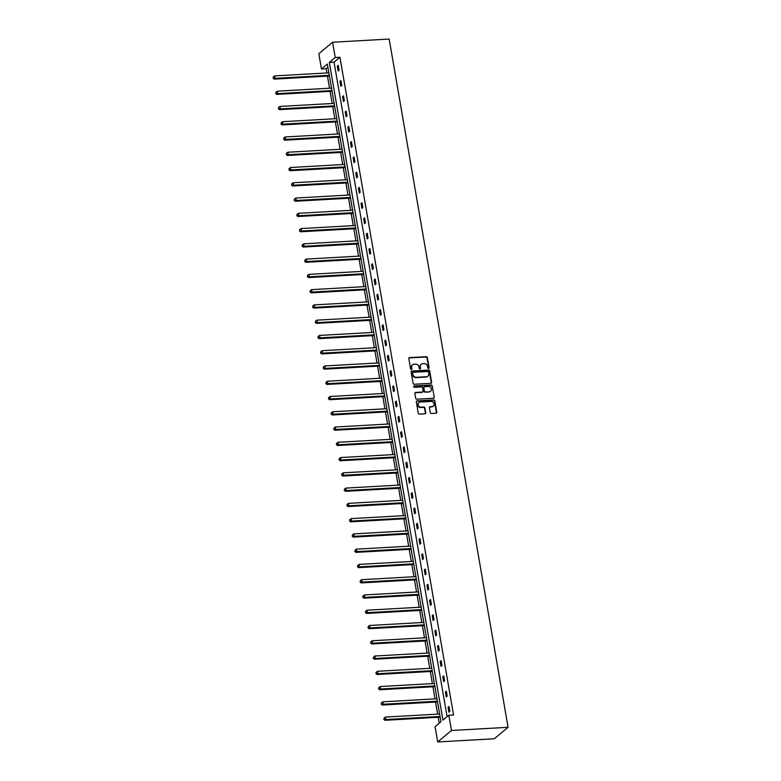 <?xml version="1.0" encoding="UTF-8"?>
<svg xmlns="http://www.w3.org/2000/svg" width="781" height="781" viewBox="0 0 781 781"><rect width="100%" height="100%" fill="white"/><g stroke="black" fill="none" stroke-linecap="round" stroke-linejoin="round"><path stroke-width="1.17" d="M428.584 368.495A0.703 0.625 50.2 0 0 429.12 367.783L427.353 357.581A1.006 0.888 50.2 0 0 426.26 356.673L409.595 357.61A1.006 0.888 50.2 0 0 408.834 358.625L410.601 368.827A0.703 0.625 50.2 0 0 411.704 369.335A0.703 0.625 50.2 0 0 411.899 368.749L411.665 367.431A3.231 2.851 50.2 0 1 414.096 364.19L415.492 364.112A3.231 2.851 50.2 0 1 418.987 367.021L419.212 368.339A0.703 0.625 50.2 0 0 420.315 368.847A0.703 0.625 50.2 0 0 420.51 368.271L420.276 366.943A3.231 2.851 50.2 0 1 422.706 363.712L424.103 363.624A3.231 2.851 50.2 0 1 427.588 366.533L427.822 367.861A0.703 0.625 50.2 0 0 428.584 368.495M428.701 368.476A0.703 0.625 50.2 0 0 428.74 368.095L426.982 357.883A1.006 0.888 50.2 0 0 425.889 356.976L409.224 357.923A1.006 0.888 50.2 0 0 408.961 357.981M411.48 369.442A0.703 0.625 50.2 0 0 411.528 369.062L411.665 367.431M420.09 368.964A0.703 0.625 50.2 0 0 420.139 368.583L420.276 366.943M430.263 412.553A1.006 0.888 50.2 0 0 431.346 413.461L436.023 413.198A1.006 0.888 50.2 0 0 436.784 412.183L434.832 400.848A1.006 0.888 50.2 0 0 433.738 399.94L417.074 400.878A1.006 0.888 50.2 0 0 416.312 401.893L418.274 413.227A1.006 0.888 50.2 0 0 419.358 414.135L425.01 413.823A1.006 0.888 50.2 0 0 425.772 412.807L424.932 407.955A1.006 0.888 50.2 0 0 423.839 407.047L421.037 407.204A2.694 2.382 50.2 0 1 420.149 402.069L431.122 401.444A2.694 2.382 50.2 0 1 432.01 406.589L430.185 406.686A1.006 0.888 50.2 0 0 429.423 407.702L430.263 412.553M448.831 715.22L451.467 730.489L508.06 727.296L389.172 39.05L332.589 42.242L335.225 57.511L329.328 62.421L442.934 720.131L448.831 715.22L453.546 714.957L339.94 57.238L335.225 57.511M430.868 383.325A1.006 0.888 50.2 0 0 431.629 382.309L429.667 370.975A1.006 0.888 50.2 0 0 428.574 370.067L411.909 371.004A1.006 0.888 50.2 0 0 411.148 372.02L413.11 383.354A1.006 0.888 50.2 0 0 414.203 384.262L430.868 383.325M432.244 385.912L434.207 397.246A1.006 0.888 50.2 0 1 433.445 398.261L416.781 399.198A1.006 0.888 50.2 0 1 415.687 398.29L414.848 393.439A1.006 0.888 50.2 0 1 415.609 392.433L422.375 392.052A1.006 0.888 50.2 0 0 423.126 391.037L422.57 387.815A1.006 0.888 50.2 0 0 421.486 386.907L414.447 387.308A0.703 0.625 50.2 0 1 414.213 385.96L431.161 385.004A1.006 0.888 50.2 0 1 432.244 385.912L434.207 397.246M327.913 67.264L326.175 68.708L321.46 68.972L327.356 64.062L440.962 721.771L435.066 726.681L437.702 741.95L494.295 738.758L508.06 727.296M326.175 68.708L326.907 72.965M327.454 76.128L329.553 88.224M330.09 91.387L332.189 103.492M332.735 106.655L334.824 118.761M335.371 121.924L337.46 134.029M338.007 137.192L340.096 149.288M340.643 152.451L342.732 164.557M343.279 167.72L345.368 179.825M345.915 182.988L348.004 195.094M348.551 198.257L350.64 210.353M351.186 213.516L353.276 225.621M353.822 228.784L355.921 240.89M356.468 244.053L358.557 256.158M359.104 259.312L361.193 271.417M361.74 274.58L363.829 286.686M364.376 289.849L366.465 301.954M367.011 305.117L369.101 317.223M369.647 320.376L371.736 332.481M372.283 335.645L374.372 347.75M374.919 350.913L377.008 363.019M377.555 366.182L379.654 378.287M380.191 381.44L382.29 393.546M382.836 396.709L384.926 408.814M385.472 411.977L387.561 424.083M388.108 427.246L390.197 439.352M390.744 442.505L392.833 454.61M393.38 457.773L395.469 469.879M396.016 473.042L398.105 485.147M398.652 488.31L400.741 500.416M401.288 503.569L403.377 515.675M403.923 518.838L406.022 530.943M406.569 534.106L408.658 546.212M409.205 549.375L411.294 561.48M411.841 564.634L413.93 576.739M414.477 579.902L416.566 592.008M417.113 595.171L419.202 607.276M419.748 610.439L421.838 622.535M422.384 625.698L424.474 637.804M425.02 640.967L427.109 653.072M427.656 656.235L429.755 668.341M430.292 671.504L432.391 683.6M432.938 686.763L435.027 698.868M435.573 702.031L437.663 714.137M438.209 717.3L439.225 723.216M321.46 68.972L318.824 53.704L332.589 42.242M437.702 741.95L451.467 730.489M339.94 57.238L334.043 62.148L447.093 716.665M334.043 62.148L329.328 62.421M448.909 712.155L448.069 707.254L448.997 706.483L449.846 711.374L448.909 712.155M446.273 696.886L445.434 691.995L446.361 691.214L447.21 696.115L446.273 696.886M443.637 681.618L442.798 676.727L443.725 675.955L444.565 680.847L443.637 681.618M441.001 666.349L440.162 661.458L441.089 660.687L441.929 665.578L441.001 666.349M438.366 651.09L437.516 646.19L438.453 645.418L439.293 650.309L438.366 651.09M435.73 635.822L434.88 630.931L435.818 630.15L436.657 635.051L435.73 635.822M433.094 620.553L432.244 615.662L433.172 614.891L434.021 619.782L433.094 620.553M430.458 605.285L429.609 600.394L430.536 599.623L431.385 604.514L430.458 605.285M427.822 590.026L426.973 585.135L427.9 584.354L428.749 589.245L427.822 590.026M425.176 574.757L424.337 569.866L425.264 569.085L426.114 573.986L425.176 574.757M422.541 559.489L421.701 554.598L422.628 553.827L423.478 558.718L422.541 559.489M419.905 544.22L419.065 539.329L419.993 538.558L420.842 543.449L419.905 544.22M417.269 528.962L416.429 524.071L417.357 523.29L418.196 528.181L417.269 528.962M414.633 513.693L413.784 508.802L414.721 508.021L415.56 512.922L414.633 513.693M411.997 498.424L411.148 493.533L412.085 492.762L412.924 497.653L411.997 498.424M409.361 483.156L408.512 478.265L409.449 477.494L410.289 482.385L409.361 483.156M406.725 467.897L405.876 463.006L406.803 462.225L407.653 467.116L406.725 467.897M404.089 452.629L403.24 447.738L404.167 446.957L405.017 451.857L404.089 452.629M401.454 437.36L400.604 432.469L401.532 431.698L402.381 436.589L401.454 437.36M398.808 422.101L397.968 417.2L398.896 416.429L399.745 421.32L398.808 422.101M396.172 406.833L395.332 401.942L396.26 401.161L397.109 406.052L396.172 406.833M393.536 391.564L392.697 386.673L393.624 385.892L394.464 390.793L393.536 391.564M390.9 376.296L390.061 371.405L390.988 370.633L391.828 375.524L390.9 376.296M388.264 361.037L387.415 356.136L388.352 355.365L389.192 360.256L388.264 361.037M385.629 345.768L384.779 340.877L385.716 340.096L386.556 344.987L385.629 345.768M382.993 330.5L382.143 325.609L383.071 324.837L383.92 329.728L382.993 330.5M380.357 315.231L379.507 310.34L380.435 309.569L381.284 314.46L380.357 315.231M377.721 299.972L376.872 295.072L377.799 294.3L378.648 299.191L377.721 299.972M375.075 284.704L374.236 279.813L375.163 279.032L376.012 283.923L375.075 284.704M372.439 269.435L371.6 264.544L372.527 263.773L373.377 268.664L372.439 269.435M369.803 254.167L368.964 249.276L369.891 248.504L370.731 253.395L369.803 254.167M367.168 238.908L366.328 234.007L367.255 233.236L368.095 238.127L367.168 238.908M364.532 223.639L363.682 218.748L364.62 217.967L365.459 222.858L364.532 223.639M361.896 208.371L361.047 203.48L361.984 202.709L362.823 207.6L361.896 208.371M359.26 193.102L358.411 188.211L359.348 187.44L360.187 192.331L359.26 193.102M356.624 177.843L355.775 172.943L356.702 172.171L357.552 177.062L356.624 177.843M353.988 162.575L353.139 157.684L354.066 156.903L354.916 161.804L353.988 162.575M351.352 147.306L350.503 142.415L351.43 141.644L352.28 146.535L351.352 147.306M348.707 132.038L347.867 127.147L348.795 126.376L349.644 131.267L348.707 132.038M346.071 116.779L345.231 111.878L346.159 111.107L347.008 115.998L346.071 116.779M343.435 101.51L342.595 96.619L343.523 95.838L344.362 100.739L343.435 101.51M340.799 86.242L339.96 81.351L340.887 80.58L341.727 85.471L340.799 86.242M338.163 70.973L337.314 66.082L338.251 65.311L339.091 70.202L338.163 70.973M337.314 66.082L338.368 66.024M339.96 81.351L341.004 81.292M342.595 96.619L343.65 96.561M345.231 111.878L346.286 111.82M347.867 127.147L348.922 127.088M350.503 142.415L351.557 142.357M353.139 157.684L354.193 157.625M355.775 172.943L356.829 172.884M358.411 188.211L359.465 188.153M361.047 203.48L362.101 203.421M363.682 218.748L364.737 218.69M366.328 234.007L367.373 233.949M368.964 249.276L370.018 249.217M371.6 264.544L372.654 264.486M374.236 279.813L375.29 279.754M376.872 295.072L377.926 295.013M379.507 310.34L380.562 310.282M382.143 325.609L383.198 325.55M384.779 340.877L385.834 340.819M387.415 356.136L388.469 356.077M390.061 371.405L391.105 371.346M392.697 386.673L393.751 386.615M395.332 401.942L396.387 401.873M397.968 417.2L399.023 417.142M400.604 432.469L401.659 432.41M403.24 447.738L404.294 447.679M405.876 463.006L406.93 462.938M408.512 478.265L409.566 478.206M411.148 493.533L412.202 493.475M413.784 508.802L414.838 508.743M416.429 524.071L417.474 524.002M419.065 539.329L420.119 539.271M421.701 554.598L422.755 554.539M424.337 569.866L425.391 569.808M426.973 585.135L428.027 585.067M429.609 600.394L430.663 600.335M432.244 615.662L433.299 615.604M434.88 630.931L435.935 630.872M437.516 646.19L438.571 646.131M440.162 661.458L441.206 661.4M442.798 676.727L443.852 676.668M445.434 691.995L446.488 691.937M448.069 707.254L449.124 707.195M420.998 364.463A3.231 2.851 50.2 0 0 419.905 367.255M412.388 364.952A3.231 2.851 50.2 0 0 411.294 367.744M431.132 383.266A1.006 0.888 50.2 0 0 431.258 382.622L429.296 371.287A1.006 0.888 50.2 0 0 428.203 370.379L411.538 371.317A1.006 0.888 50.2 0 0 411.275 371.375M428.554 372.107A0.703 0.625 50.2 0 0 427.793 371.473L413.159 372.293A0.703 0.625 50.2 0 0 412.632 373.006L412.876 374.402A3.231 2.851 50.2 0 0 416.361 377.301L426.367 376.745A3.231 2.851 50.2 0 0 428.798 373.503L428.554 372.107M412.68 372.625A0.703 0.625 50.2 0 0 412.261 373.318L412.632 373.006M427.705 376.296A3.231 2.851 50.2 0 1 425.987 377.047L415.99 377.613A3.231 2.851 50.2 0 1 412.495 374.704L412.261 373.318M433.719 398.203A1.006 0.888 50.2 0 0 433.836 397.558M422.638 391.984A1.006 0.888 50.2 0 1 421.994 392.355L415.238 392.736A1.006 0.888 50.2 0 0 414.975 392.794M431.873 386.224A1.006 0.888 50.2 0 0 430.78 385.316L413.842 386.273A0.703 0.625 50.2 0 0 413.725 386.292M429.384 391.652A2.694 2.382 50.2 0 0 428.496 386.517L424.63 386.732A1.006 0.888 50.2 0 0 423.868 387.747L424.425 390.959A1.006 0.888 50.2 0 0 425.518 391.867L429.013 391.964A2.694 2.382 50.2 0 0 430.468 391.301M423.985 387.103A1.006 0.888 50.2 0 0 423.497 388.05L423.868 387.747M429.013 391.964L425.147 392.179A1.006 0.888 50.2 0 1 424.054 391.271L423.497 388.05M433.094 406.237A2.694 2.382 50.2 0 1 431.639 406.891L429.814 406.999A1.006 0.888 50.2 0 0 429.54 407.057M418.694 402.723A2.694 2.382 50.2 0 0 420.666 407.516L421.037 407.204M425.274 413.754A1.006 0.888 50.2 0 0 425.401 413.12L424.561 408.268A1.006 0.888 50.2 0 0 423.468 407.36L420.666 407.516M436.296 413.139A1.006 0.888 50.2 0 0 436.413 412.495L434.461 401.161A1.006 0.888 50.2 0 0 433.367 400.253L416.703 401.19A1.006 0.888 50.2 0 0 416.429 401.249M328.879 72.848L274.697 75.903L275.117 78.354L274.19 79.125L329.416 76.011M273.487 77.924L273.311 76.938L273.116 78.227L275.117 78.354L329.299 75.298M273.311 76.938L274.697 75.903M274.19 79.125L273.116 78.227M331.515 88.116L277.333 91.172L277.753 93.622L276.825 94.394L332.062 91.279M276.123 93.183L275.957 92.207L275.752 93.495L277.753 93.622L331.935 90.567M275.957 92.207L277.333 91.172M276.825 94.394L275.752 93.495M334.151 103.385L279.969 106.441L280.389 108.881L279.461 109.662L334.698 106.548M278.758 108.452L278.592 107.475L278.387 108.764L280.389 108.881L334.571 105.826M278.592 107.475L279.969 106.441M279.461 109.662L278.387 108.764M336.787 118.653L282.605 121.699L283.025 124.15L282.097 124.921L337.333 121.807M281.394 123.72L281.228 122.744L281.023 124.033L283.025 124.15L337.207 121.094M281.228 122.744L282.605 121.699M282.097 124.921L281.023 124.033M339.423 133.912L285.241 136.968L285.661 139.418L284.733 140.189L339.969 137.075M284.03 138.989L283.864 138.003L283.659 139.291L285.661 139.418L339.842 136.363M283.864 138.003L285.241 136.968M284.733 140.189L283.659 139.291M342.058 149.181L287.877 152.236L288.296 154.687L287.369 155.458L342.605 152.344M286.666 154.248L286.5 153.271L286.295 154.56L288.296 154.687L342.478 151.631M286.5 153.271L287.877 152.236M287.369 155.458L286.295 154.56M344.694 164.449L290.512 167.505L290.942 169.946L290.005 170.727L345.241 167.612M289.302 169.516L289.136 168.54L288.931 169.828L290.942 169.946L345.114 166.89M289.136 168.54L290.512 167.505M290.005 170.727L288.931 169.828M347.33 179.718L293.148 182.764L293.578 185.214L292.641 185.985L347.877 182.871M291.948 184.785L291.772 183.808L291.567 185.087L293.578 185.214L347.76 182.158M291.772 183.808L293.148 182.764M292.641 185.985L291.567 185.087M349.966 194.977L295.794 198.032L296.214 200.483L295.286 201.254L350.513 198.14M294.583 200.053L294.408 199.067L294.212 200.356L296.214 200.483L350.396 197.427M294.408 199.067L295.794 198.032M295.286 201.254L294.212 200.356M352.602 210.245L298.43 213.301L298.85 215.751L297.922 216.522L353.149 213.408M297.219 215.312L297.044 214.336L296.848 215.624L298.85 215.751L353.032 212.696M297.044 214.336L298.43 213.301M297.922 216.522L296.848 215.624M355.248 225.514L301.066 228.569L301.486 231.01L300.558 231.791L355.794 228.677M299.855 230.58L299.689 229.604L299.484 230.893L301.486 231.01L355.667 227.954M299.689 229.604L301.066 228.569M300.558 231.791L299.484 230.893M357.883 240.782L303.702 243.828L304.121 246.279L303.194 247.05L358.43 243.936M302.491 245.849L302.325 244.863L302.12 246.152L304.121 246.279L358.303 243.223M302.325 244.863L303.702 243.828M303.194 247.05L302.12 246.152M360.519 256.041L306.337 259.097L306.757 261.547L305.83 262.318L361.066 259.204M305.127 261.108L304.961 260.132L304.756 261.42L306.757 261.547L360.939 258.491M304.961 260.132L306.337 259.097M305.83 262.318L304.756 261.42M363.155 271.31L308.973 274.365L309.393 276.816L308.466 277.587L363.702 274.473M307.763 276.376L307.597 275.4L307.392 276.689L309.393 276.816L363.575 273.76M307.597 275.4L308.973 274.365M308.466 277.587L307.392 276.689M365.791 286.578L311.609 289.634L312.029 292.074L311.102 292.855L366.338 289.741M310.399 291.645L310.233 290.669L310.028 291.957L312.029 292.074L366.211 289.019M310.233 290.669L311.609 289.634M311.102 292.855L310.028 291.957M368.427 301.847L314.245 304.893L314.675 307.343L313.737 308.114L368.974 305M313.035 306.913L312.869 305.927L312.664 307.216L314.675 307.343L368.847 304.287M312.869 305.927L314.245 304.893M313.737 308.114L312.664 307.216M371.063 317.106L316.881 320.161L317.311 322.612L316.373 323.383L371.61 320.269M315.67 322.172L315.504 321.196L315.299 322.485L317.311 322.612L371.483 319.556M315.504 321.196L316.881 320.161M316.373 323.383L315.299 322.485M373.699 332.374L319.517 335.43L319.946 337.87L319.009 338.651L374.245 335.537M318.316 337.441L318.14 336.465L317.935 337.753L319.946 337.87L374.128 334.824M318.14 336.465L319.517 335.43M319.009 338.651L317.935 337.753M376.335 347.643L322.162 350.698L322.582 353.139L321.655 353.92L376.881 350.806M320.952 352.709L320.776 351.733L320.581 353.022L322.582 353.139L376.764 350.083M320.776 351.733L322.162 350.698M321.655 353.92L320.581 353.022M378.98 362.901L324.798 365.957L325.218 368.407L324.291 369.179L379.517 366.064M323.588 367.978L323.412 366.992L323.217 368.281L325.218 368.407L379.4 365.352M323.412 366.992L324.798 365.957M324.291 369.179L323.217 368.281M381.616 378.17L327.434 381.226L327.854 383.676L326.927 384.447L382.163 381.333M326.224 383.237L326.058 382.26L325.853 383.549L327.854 383.676L382.036 380.62M326.058 382.26L327.434 381.226M326.927 384.447L325.853 383.549M384.252 393.439L330.07 396.494L330.49 398.935L329.562 399.716L384.799 396.602M328.86 398.505L328.694 397.529L328.489 398.818L330.49 398.935L384.672 395.889M328.694 397.529L330.07 396.494M329.562 399.716L328.489 398.818M386.888 408.707L332.706 411.763L333.126 414.203L332.198 414.984L387.435 411.87M331.495 413.774L331.329 412.798L331.124 414.086L333.126 414.203L387.308 411.148M331.329 412.798L332.706 411.763M332.198 414.984L331.124 414.086M389.524 423.966L335.342 427.022L335.762 429.472L334.834 430.243L390.07 427.129M334.131 429.042L333.965 428.056L333.76 429.345L335.762 429.472L389.944 426.416M333.965 428.056L335.342 427.022M334.834 430.243L333.76 429.345M392.16 439.234L337.978 442.29L338.398 444.74L337.47 445.512L392.706 442.397M336.767 444.301L336.601 443.325L336.396 444.614L338.398 444.74L392.579 441.685M336.601 443.325L337.978 442.29M337.47 445.512L336.396 444.614M394.795 454.503L340.614 457.559L341.043 459.999L340.106 460.78L395.342 457.666M339.403 459.57L339.237 458.593L339.032 459.882L341.043 459.999L395.215 456.953M339.237 458.593L340.614 457.559M340.106 460.78L339.032 459.882M397.431 469.771L343.25 472.827L343.679 475.268L342.742 476.049L397.978 472.935M342.049 474.838L341.873 473.862L341.668 475.151L343.679 475.268L397.861 472.212M341.873 473.862L343.25 472.827M342.742 476.049L341.668 475.151M400.067 485.03L345.895 488.086L346.315 490.536L345.387 491.308L400.614 488.193M344.685 490.107L344.509 489.121L344.314 490.409L346.315 490.536L400.497 487.481M344.509 489.121L345.895 488.086M345.387 491.308L344.314 490.409M402.703 500.299L348.531 503.354L348.951 505.805L348.023 506.576L403.25 503.462M347.32 505.366L347.145 504.389L346.949 505.678L348.951 505.805L403.133 502.749M347.145 504.389L348.531 503.354M348.023 506.576L346.949 505.678M405.349 515.567L351.167 518.623L351.587 521.064L350.659 521.845L405.895 518.73M349.956 520.634L349.79 519.658L349.585 520.947L351.587 521.064L405.769 518.018M349.79 519.658L351.167 518.623M350.659 521.845L349.585 520.947M407.985 530.836L353.803 533.892L354.223 536.332L353.295 537.113L408.531 533.999M352.592 535.903L352.426 534.926L352.221 536.215L354.223 536.332L408.404 533.277M352.426 534.926L353.803 533.892M353.295 537.113L352.221 536.215M410.621 546.095L356.439 549.15L356.858 551.601L355.931 552.372L411.167 549.258M355.228 551.171L355.062 550.185L354.857 551.474L356.858 551.601L411.04 548.545M355.062 550.185L356.439 549.15M355.931 552.372L354.857 551.474M413.256 561.363L359.075 564.419L359.494 566.869L358.567 567.641L413.803 564.526M357.864 566.43L357.698 565.454L357.493 566.742L359.494 566.869L413.676 563.814M357.698 565.454L359.075 564.419M358.567 567.641L357.493 566.742M415.892 576.632L361.71 579.687L362.13 582.128L361.203 582.909L416.439 579.795M360.5 581.699L360.334 580.722L360.129 582.011L362.13 582.128L416.312 579.082M360.334 580.722L361.71 579.687M361.203 582.909L360.129 582.011M418.528 591.9L364.346 594.956L364.776 597.397L363.839 598.168L419.075 595.063M363.136 596.967L362.97 595.991L362.765 597.28L364.776 597.397L418.948 594.341M362.97 595.991L364.346 594.956M363.839 598.168L362.765 597.28M421.164 607.159L366.982 610.215L367.412 612.665L366.474 613.436L421.711 610.322M365.772 612.236L365.606 611.25L365.401 612.538L367.412 612.665L421.584 609.61M365.606 611.25L366.982 610.215M366.474 613.436L365.401 612.538M423.8 622.428L369.618 625.483L370.048 627.934L369.11 628.705L424.347 625.591M368.417 627.494L368.241 626.518L368.036 627.807L370.048 627.934L424.229 624.878M368.241 626.518L369.618 625.483M369.11 628.705L368.036 627.807M426.436 637.696L372.264 640.752L372.683 643.193L371.756 643.974L426.982 640.859M371.053 642.763L370.877 641.787L370.682 643.075L372.683 643.193L426.865 640.137M370.877 641.787L372.264 640.752M371.756 643.974L370.682 643.075M429.081 652.965L374.9 656.02L375.319 658.461L374.392 659.232L429.618 656.128M373.689 658.032L373.513 657.055L373.318 658.344L375.319 658.461L429.501 655.405M373.513 657.055L374.9 656.02M374.392 659.232L373.318 658.344M431.717 668.224L377.535 671.279L377.955 673.73L377.028 674.501L432.264 671.387M376.325 673.3L376.159 672.314L375.954 673.603L377.955 673.73L432.137 670.674M376.159 672.314L377.535 671.279M377.028 674.501L375.954 673.603M434.353 683.492L380.171 686.548L380.591 688.998L379.664 689.769L434.9 686.655M378.961 688.559L378.795 687.583L378.59 688.871L380.591 688.998L434.773 685.943M378.795 687.583L380.171 686.548M379.664 689.769L378.59 688.871M436.989 698.761L382.807 701.816L383.227 704.257L382.3 705.038L437.536 701.924M381.597 703.827L381.431 702.851L381.226 704.14L383.227 704.257L437.409 701.201M381.431 702.851L382.807 701.816M382.3 705.038L381.226 704.14M439.625 714.029L385.443 717.075L385.863 719.526L384.935 720.297L440.172 717.183M384.232 719.096L384.067 718.12L383.861 719.408L385.863 719.526L440.045 716.47M384.067 718.12L385.443 717.075M384.935 720.297L383.861 719.408"/></g></svg>
